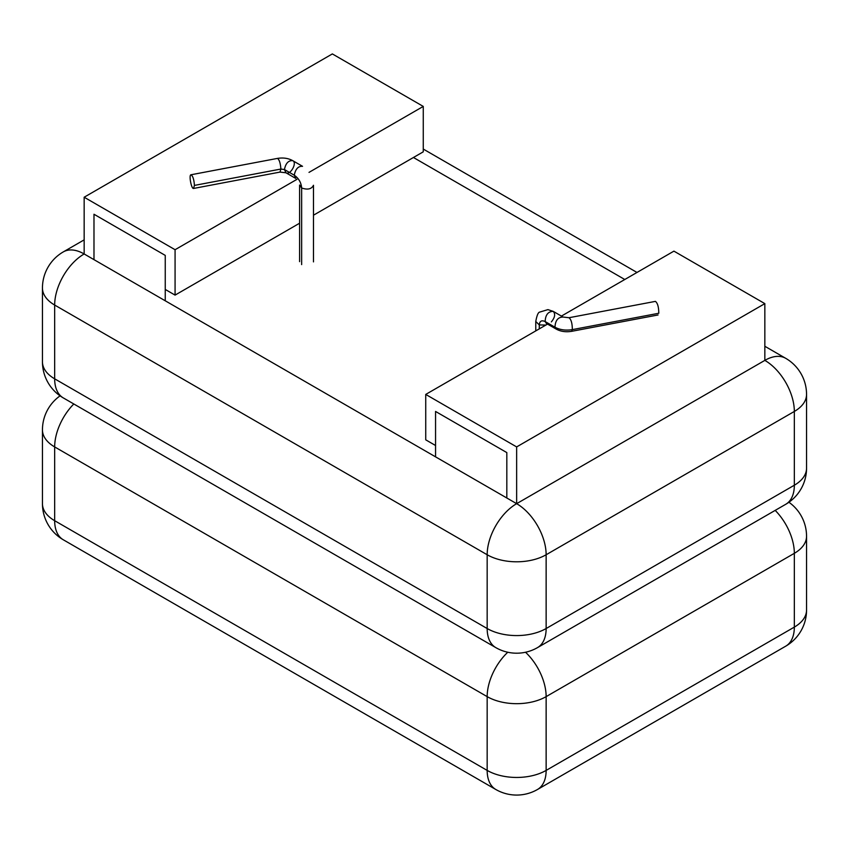 <?xml version="1.0" encoding="UTF-8"?>
<svg xmlns="http://www.w3.org/2000/svg" width="849" height="849" viewBox="0 0 849 849"><rect width="100%" height="100%" fill="white"/><g stroke="black" fill="none" stroke-linecap="round" stroke-linejoin="round"><path stroke-width="1.27" d="M658.782 313.26C658.739 307.062 657.625 303.104 655.449 301.395C657.625 303.104 658.739 307.062 658.782 313.26L572.332 329.624C565.805 330.696 560.022 329.9 554.981 327.226L545.154 321.559C545.451 314.841 548.146 311.445 553.23 311.371L553.23 311.371C555.586 313.981 554.959 317.484 551.351 321.898C554.959 317.484 555.586 313.981 553.23 311.371L563.067 317.048L568.979 317.728L655.428 301.374L568.979 317.728C571.175 319.436 572.29 323.405 572.332 329.624C565.805 330.696 560.022 329.9 554.981 327.226C555.278 320.519 557.973 317.123 563.067 317.048L568.979 317.728C571.175 319.436 572.29 323.405 572.332 329.624L571.6 331.333L572.332 329.624L658.782 313.26M194.432 185.411L193.551 188.425C191.375 189.21 188.68 174.724 191.004 174.788C192.85 175.934 193.997 179.479 194.432 185.411L193.551 188.425C191.375 189.21 188.68 174.724 191.004 174.788C192.85 175.934 193.997 179.479 194.432 185.411L280.881 169.047L280 172.092L193.551 188.457L280 172.092L280.881 169.047L284.447 169.545L294.274 175.212L295.792 178.449L285.964 172.782C290.305 175.573 297.543 162.668 292.714 160.652L292.714 160.652C288.416 160.365 285.657 163.326 284.447 169.545L285.964 172.782C290.305 175.573 297.543 162.668 292.714 160.652L292.714 160.652C288.416 160.365 285.657 163.326 284.447 169.545L294.274 175.212C298.731 178.322 301.193 182.577 301.65 187.99L301.65 264.601L301.65 187.99L299.601 185.05L301.65 187.99C307.635 190.049 311.583 189.136 313.483 185.273C311.583 189.136 307.635 190.049 301.65 187.99C301.193 182.577 298.731 178.322 294.274 175.212L295.792 178.449L285.964 172.782L280 172.092L285.964 172.782L284.447 169.545L280.881 169.047C280.446 163.135 279.31 159.591 277.453 158.402C279.31 159.591 280.446 163.135 280.881 169.047L194.432 185.411M93.984 259.645L93.984 214.245L165.247 255.39L93.984 214.245L93.984 259.645L93.984 214.245L165.247 255.39L165.247 300.79L165.247 255.39L165.247 289.435L175.074 295.112L175.074 249.712L84.157 197.223L84.157 253.968L516.648 503.669L764.843 360.379A41.707 24.08 60 0 1 794.335 411.447L794.335 485.225A41.707 24.08 60 0 1 785.696 504.317A41.707 41.707 0 0 0 806.55 468.202A41.707 24.08 180 0 1 794.335 485.225L546.14 628.525A41.707 24.08 180 0 1 487.167 628.525A41.707 24.08 120 0 0 495.805 647.617L63.304 397.916A41.707 24.08 -60 0 1 54.665 378.824A41.707 24.08 180 0 1 42.45 361.791A41.707 41.707 0 0 0 63.304 397.916M506.821 497.992L506.821 452.591L435.558 411.447L506.821 452.591L506.821 497.992L506.821 452.591L435.558 411.447L435.558 456.847L435.558 411.447L435.558 445.502L425.731 439.824L425.731 394.424L516.648 446.914L516.648 503.669A41.707 24.08 120 0 0 487.167 554.747A41.707 24.08 0 0 0 546.14 554.747A41.707 24.08 -120 0 0 516.648 503.669M413.442 157.49L624.779 279.501M561.401 316.093L673.926 251.134L764.843 303.624L764.843 360.379A41.707 24.08 120 0 1 785.696 358.31L764.843 346.275M764.843 303.624L516.648 446.914M547.541 324.095L425.731 394.424M309.015 172.379L423.269 106.422L332.352 53.922L84.157 197.223M175.074 249.712L296.906 179.372M313.483 215.2L423.269 151.822L423.269 106.422M175.074 295.112L299.601 223.213M60.077 395.846A41.707 41.707 0 0 0 42.45 429.902A41.707 24.08 0 0 0 54.665 446.924L54.665 520.702A41.707 24.08 180 0 1 42.45 503.669A41.707 41.707 0 0 0 63.304 539.784A41.707 24.08 -60 0 1 54.665 520.702L487.167 770.404A41.707 24.08 120 0 0 495.805 789.485L63.304 539.784M507.776 652.244A41.707 24.08 120 0 0 487.167 696.626A41.707 24.08 0 0 0 546.14 696.626A41.707 24.08 -120 0 0 525.52 652.244M775.19 510.387A41.707 24.08 60 0 1 794.335 553.325L546.14 696.626L546.14 770.404A41.707 24.08 180 0 1 487.167 770.404L487.167 696.626L54.665 446.924A41.707 24.08 -60 0 1 73.81 403.975M806.55 610.081L806.55 536.303A41.707 24.08 0 0 1 794.335 553.325L794.335 627.103A41.707 24.08 60 0 1 785.696 646.195A41.707 41.707 0 0 0 806.55 610.081A41.707 24.08 180 0 1 794.335 627.103L546.14 770.404A41.707 24.08 -120 0 1 537.502 789.485A41.707 41.707 0 0 1 495.805 789.485M302.541 166.319C298.243 166.033 295.484 169.004 294.274 175.212C295.484 169.004 298.243 166.033 302.541 166.319L292.714 160.652C288.31 158.222 283.226 157.479 277.453 158.402L191.014 174.767L277.453 158.402C283.226 157.479 288.31 158.222 292.714 160.652L302.541 166.319M548.316 323.649L546.332 323.395L545.154 321.559C541.609 319.935 539.667 321.06 539.295 324.934L535.772 321.474C536.886 315.393 538.202 312.262 539.741 312.082L547.934 309.62L553.23 311.371L563.067 317.048C557.973 317.123 555.278 320.519 554.981 327.226L545.154 321.559C545.451 314.841 548.146 311.445 553.23 311.371L547.934 309.62L539.741 312.082C538.202 312.262 536.886 315.393 535.772 321.474L539.295 324.934L539.295 328.86L539.295 324.934L545.865 325.061L539.295 324.934C539.667 321.06 541.609 319.935 545.154 321.559L546.332 323.395L556.159 329.062L554.981 327.226L556.159 329.062C560.616 331.513 565.763 332.267 571.6 331.333L658.049 314.968L571.6 331.333C565.763 332.267 560.616 331.513 556.159 329.062L546.332 323.395L548.316 323.649M84.157 253.968A41.707 24.08 -120 0 0 63.304 251.898A41.707 41.707 0 0 0 42.45 288.023A41.707 24.08 0 0 0 54.665 305.046A41.707 24.08 -60 0 1 84.157 253.968M54.665 378.824L487.167 628.525L487.167 554.747L54.665 305.046L54.665 378.824M806.55 468.202L806.55 394.424A41.707 24.08 0 0 1 794.335 411.447L546.14 554.747L546.14 628.525A41.707 24.08 -120 0 1 537.502 647.617A41.707 41.707 0 0 1 495.805 647.617M806.55 536.303A41.707 41.707 0 0 0 788.923 502.258M785.696 646.195L537.502 789.485M42.45 503.669L42.45 429.902M299.601 261.662L299.601 185.05L299.601 261.662M313.483 261.885L313.483 185.273L313.483 261.885M535.772 330.887L535.772 321.474L535.772 330.887M84.157 239.864L63.304 251.898M636.994 272.455L423.269 149.063M806.55 394.424A41.707 41.707 0 0 0 785.696 358.31M785.696 504.317L537.502 647.617M42.45 361.791L42.45 288.023"/></g></svg>
